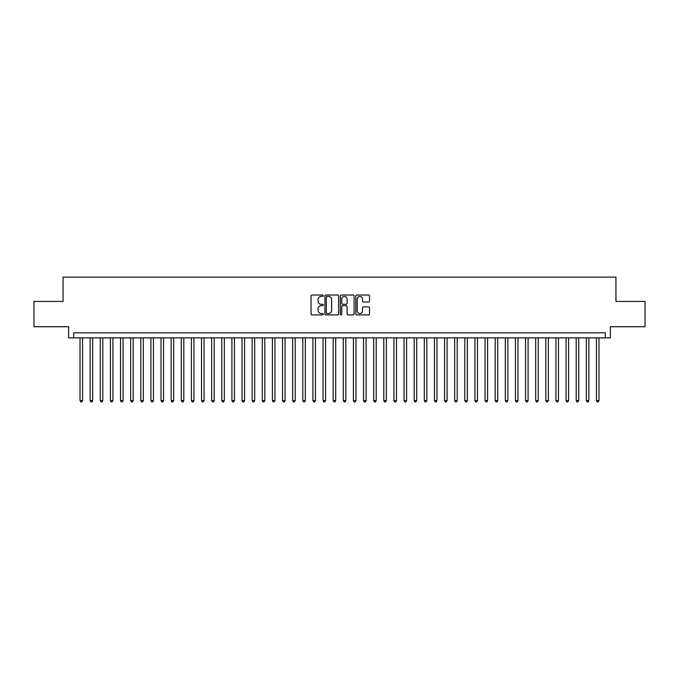 <?xml version="1.0" encoding="UTF-8"?>
<svg xmlns="http://www.w3.org/2000/svg" width="679" height="679" viewBox="0 0 679 679"><rect width="100%" height="100%" fill="white"/><g stroke="black" fill="none" stroke-linecap="round" stroke-linejoin="round"><path stroke-width="1.02" d="M323.297 295.73A0.696 0.696 0 0 0 322.601 295.034L312.043 295.034A0.993 0.993 0 0 0 311.05 296.027L311.05 313.919A0.993 0.993 0 0 0 312.043 314.912L322.601 314.912A0.696 0.696 0 0 0 323.297 314.216A0.696 0.696 0 0 0 322.601 313.52L321.235 313.52A3.183 3.183 0 0 1 318.052 310.337L318.052 308.843A3.183 3.183 0 0 1 321.235 305.669L322.601 305.669A0.696 0.696 0 0 0 323.297 304.973A0.696 0.696 0 0 0 322.601 304.277L321.235 304.277A3.183 3.183 0 0 1 318.052 301.094L318.052 299.6A3.183 3.183 0 0 1 321.235 296.426L322.601 296.426A0.696 0.696 0 0 0 323.297 295.73M368.544 302.036A0.993 0.993 0 0 0 369.537 301.043L369.537 296.027A0.993 0.993 0 0 0 368.544 295.034L356.823 295.034A0.993 0.993 0 0 0 355.821 296.027L355.821 313.919A0.993 0.993 0 0 0 356.823 314.912L368.544 314.912A0.993 0.993 0 0 0 369.537 313.919L369.537 307.85A0.993 0.993 0 0 0 368.544 306.857L363.528 306.857A0.993 0.993 0 0 0 362.535 307.85L362.535 310.863A2.657 2.657 0 0 1 359.878 313.52A2.657 2.657 0 0 1 357.213 310.863L357.213 299.083A2.657 2.657 0 0 1 359.878 296.426A2.657 2.657 0 0 1 362.535 299.083L362.535 301.043A0.993 0.993 0 0 0 363.528 302.036L368.544 302.036M605.303 337.879L610.37 337.879L610.37 326.743L645.05 326.743L645.05 301.425L615.938 301.425L615.938 277.125L63.062 277.125L63.062 301.425L33.95 301.425L33.95 326.743L68.63 326.743L68.63 337.879L605.303 337.879L605.303 332.82L73.697 332.82L73.697 337.879M338.634 296.027A0.993 0.993 0 0 0 337.633 295.034L325.912 295.034A0.993 0.993 0 0 0 324.91 296.027L324.91 313.919A0.993 0.993 0 0 0 325.912 314.912L337.633 314.912A0.993 0.993 0 0 0 338.634 313.919L338.634 296.027M341.367 295.034L353.088 295.034A0.993 0.993 0 0 1 354.09 296.027L354.09 313.919A0.993 0.993 0 0 1 353.088 314.912L348.072 314.912A0.993 0.993 0 0 1 347.079 313.919L347.079 306.662A0.993 0.993 0 0 0 346.086 305.669L342.759 305.669A0.993 0.993 0 0 0 341.758 306.662L341.758 314.216A0.696 0.696 0 0 1 341.062 314.912A0.696 0.696 0 0 1 340.366 314.216L340.366 296.027A0.993 0.993 0 0 1 341.367 295.034M326.998 296.426A0.696 0.696 0 0 0 326.302 297.122L326.302 312.824A0.696 0.696 0 0 0 326.998 313.52L328.441 313.52A3.183 3.183 0 0 0 331.624 310.337L331.624 299.6A3.183 3.183 0 0 0 328.441 296.426L326.998 296.426M347.079 299.133A2.657 2.657 0 0 0 344.423 296.468A2.657 2.657 0 0 0 341.758 299.133L341.758 303.284A0.993 0.993 0 0 0 342.759 304.277L346.086 304.277A0.993 0.993 0 0 0 347.079 303.284L347.079 299.133M80.02 337.879L80.02 400.559L82.558 400.559L82.558 337.879M82.558 400.559L81.794 401.875L80.784 401.875L80.02 400.559M90.146 337.879L90.146 400.559L92.684 400.559L92.684 337.879M92.684 400.559L91.92 401.875L90.91 401.875L90.146 400.559M100.271 337.879L100.271 400.559L102.809 400.559L102.809 337.879M102.809 400.559L102.045 401.875L101.035 401.875L100.271 400.559M110.397 337.879L110.397 400.559L112.935 400.559L112.935 337.879M112.935 400.559L112.171 401.875L111.161 401.875L110.397 400.559M120.522 337.879L120.522 400.559L123.06 400.559L123.06 337.879M123.06 400.559L122.296 401.875L121.286 401.875L120.522 400.559M130.657 337.879L130.657 400.559L133.186 400.559L133.186 337.879M133.186 400.559L132.422 401.875L131.412 401.875L130.657 400.559M140.782 337.879L140.782 400.559L143.311 400.559L143.311 337.879M143.311 400.559L142.548 401.875L141.538 401.875L140.782 400.559M150.908 337.879L150.908 400.559L153.437 400.559L153.437 337.879M153.437 400.559L152.673 401.875L151.663 401.875L150.908 400.559M161.033 337.879L161.033 400.559L163.563 400.559L163.563 337.879M163.563 400.559L162.799 401.875L161.789 401.875L161.033 400.559M171.159 337.879L171.159 400.559L173.688 400.559L173.688 337.879M173.688 400.559L172.924 401.875L171.914 401.875L171.159 400.559M181.285 337.879L181.285 400.559L183.814 400.559L183.814 337.879M183.814 400.559L183.058 401.875L182.04 401.875L181.285 400.559M191.41 337.879L191.41 400.559L193.939 400.559L193.939 337.879M193.939 400.559L193.184 401.875L192.165 401.875L191.41 400.559M201.536 337.879L201.536 400.559L204.065 400.559L204.065 337.879M204.065 400.559L203.31 401.875L202.291 401.875L201.536 400.559M211.661 337.879L211.661 400.559L214.191 400.559L214.191 337.879M214.191 400.559L213.435 401.875L212.417 401.875L211.661 400.559M221.787 337.879L221.787 400.559L224.316 400.559L224.316 337.879M224.316 400.559L223.561 401.875L222.542 401.875L221.787 400.559M231.912 337.879L231.912 400.559L234.442 400.559L234.442 337.879M234.442 400.559L233.686 401.875L232.668 401.875L231.912 400.559M242.038 337.879L242.038 400.559L244.567 400.559L244.567 337.879M244.567 400.559L243.812 401.875L242.793 401.875L242.038 400.559M252.164 337.879L252.164 400.559L254.693 400.559L254.693 337.879M254.693 400.559L253.938 401.875L252.928 401.875L252.164 400.559M262.289 337.879L262.289 400.559L264.818 400.559L264.818 337.879M264.818 400.559L264.063 401.875L263.053 401.875L262.289 400.559M272.415 337.879L272.415 400.559L274.944 400.559L274.944 337.879M274.944 400.559L274.189 401.875L273.179 401.875L272.415 400.559M282.54 337.879L282.54 400.559L285.07 400.559L285.07 337.879M285.07 400.559L284.314 401.875L283.304 401.875L282.54 400.559M292.666 337.879L292.666 400.559L295.195 400.559L295.195 337.879M295.195 400.559L294.44 401.875L293.43 401.875L292.666 400.559M302.792 337.879L302.792 400.559L305.321 400.559L305.321 337.879M305.321 400.559L304.565 401.875L303.555 401.875L302.792 400.559M312.917 337.879L312.917 400.559L315.455 400.559L315.455 337.879M315.455 400.559L314.691 401.875L313.681 401.875L312.917 400.559M323.043 337.879L323.043 400.559L325.581 400.559L325.581 337.879M325.581 400.559L324.817 401.875L323.807 401.875L323.043 400.559M333.168 337.879L333.168 400.559L335.706 400.559L335.706 337.879M335.706 400.559L334.942 401.875L333.932 401.875L333.168 400.559M343.294 337.879L343.294 400.559L345.832 400.559L345.832 337.879M345.832 400.559L345.068 401.875L344.058 401.875L343.294 400.559M353.419 337.879L353.419 400.559L355.957 400.559L355.957 337.879M355.957 400.559L355.193 401.875L354.183 401.875L353.419 400.559M363.545 337.879L363.545 400.559L366.083 400.559L366.083 337.879M366.083 400.559L365.319 401.875L364.309 401.875L363.545 400.559M373.679 337.879L373.679 400.559L376.208 400.559L376.208 337.879M376.208 400.559L375.445 401.875L374.435 401.875L373.679 400.559M383.805 337.879L383.805 400.559L386.334 400.559L386.334 337.879M386.334 400.559L385.57 401.875L384.56 401.875L383.805 400.559M393.93 337.879L393.93 400.559L396.46 400.559L396.46 337.879M396.46 400.559L395.696 401.875L394.686 401.875L393.93 400.559M404.056 337.879L404.056 400.559L406.585 400.559L406.585 337.879M406.585 400.559L405.821 401.875L404.811 401.875L404.056 400.559M414.182 337.879L414.182 400.559L416.711 400.559L416.711 337.879M416.711 400.559L415.947 401.875L414.937 401.875L414.182 400.559M424.307 337.879L424.307 400.559L426.836 400.559L426.836 337.879M426.836 400.559L426.072 401.875L425.062 401.875L424.307 400.559M434.433 337.879L434.433 400.559L436.962 400.559L436.962 337.879M436.962 400.559L436.207 401.875L435.188 401.875L434.433 400.559M444.558 337.879L444.558 400.559L447.088 400.559L447.088 337.879M447.088 400.559L446.332 401.875L445.314 401.875L444.558 400.559M454.684 337.879L454.684 400.559L457.213 400.559L457.213 337.879M457.213 400.559L456.458 401.875L455.439 401.875L454.684 400.559M464.809 337.879L464.809 400.559L467.339 400.559L467.339 337.879M467.339 400.559L466.583 401.875L465.565 401.875L464.809 400.559M474.935 337.879L474.935 400.559L477.464 400.559L477.464 337.879M477.464 400.559L476.709 401.875L475.69 401.875L474.935 400.559M485.061 337.879L485.061 400.559L487.59 400.559L487.59 337.879M487.59 400.559L486.835 401.875L485.816 401.875L485.061 400.559M495.186 337.879L495.186 400.559L497.715 400.559L497.715 337.879M497.715 400.559L496.96 401.875L495.942 401.875L495.186 400.559M505.312 337.879L505.312 400.559L507.841 400.559L507.841 337.879M507.841 400.559L507.086 401.875L506.076 401.875L505.312 400.559M515.437 337.879L515.437 400.559L517.967 400.559L517.967 337.879M517.967 400.559L517.211 401.875L516.201 401.875L515.437 400.559M525.563 337.879L525.563 400.559L528.092 400.559L528.092 337.879M528.092 400.559L527.337 401.875L526.327 401.875L525.563 400.559M535.689 337.879L535.689 400.559L538.218 400.559L538.218 337.879M538.218 400.559L537.462 401.875L536.452 401.875L535.689 400.559M545.814 337.879L545.814 400.559L548.343 400.559L548.343 337.879M548.343 400.559L547.588 401.875L546.578 401.875L545.814 400.559M555.94 337.879L555.94 400.559L558.477 400.559L558.477 337.879M558.477 400.559L557.714 401.875L556.704 401.875L555.94 400.559M566.065 337.879L566.065 400.559L568.603 400.559L568.603 337.879M568.603 400.559L567.839 401.875L566.829 401.875L566.065 400.559M576.191 337.879L576.191 400.559L578.729 400.559L578.729 337.879M578.729 400.559L577.965 401.875L576.955 401.875L576.191 400.559M586.317 337.879L586.317 400.559L588.854 400.559L588.854 337.879M588.854 400.559L588.09 401.875L587.08 401.875L586.317 400.559M596.442 337.879L596.442 400.559L598.98 400.559L598.98 337.879M598.98 400.559L598.216 401.875L597.206 401.875L596.442 400.559"/></g></svg>
